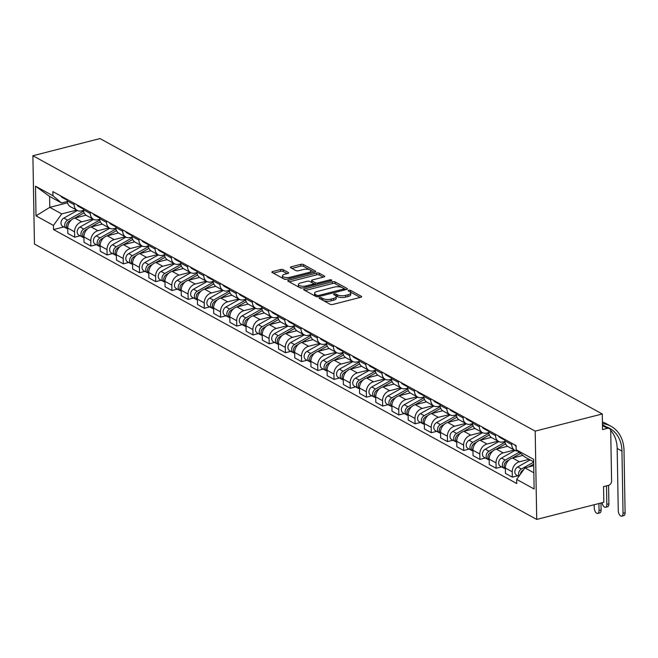 <?xml version="1.0" encoding="UTF-8"?>
<svg xmlns="http://www.w3.org/2000/svg" width="658" height="658" viewBox="0 0 658 658"><rect width="100%" height="100%" fill="white"/><g stroke="black" fill="none" stroke-linecap="round" stroke-linejoin="round"><path stroke-width="0.99" d="M319.698 297.679A1.308 0.477 -1 0 0 319.105 298.099A1.308 0.477 -1 0 0 319.319 298.354L330.16 304.292A1.867 0.683 -1 0 0 332.734 304.457L360.823 297.268A1.867 0.683 -1 0 0 361.67 296.676A1.867 0.683 -1 0 0 361.365 296.314L350.533 290.367A1.308 0.477 -1 0 0 348.724 290.26A1.308 0.477 -1 0 0 348.131 290.671A1.308 0.477 -1 0 0 348.345 290.926L349.743 291.7A5.963 2.196 -1 0 1 350.722 292.868A5.963 2.196 -1 0 1 348.016 294.768L345.672 295.36A5.963 2.196 -1 0 1 337.422 294.85L336.016 294.085A1.308 0.477 -1 0 0 334.206 293.97A1.308 0.477 -1 0 0 333.622 294.381A1.308 0.477 -1 0 0 333.828 294.644L335.235 295.409A5.963 2.196 -1 0 1 336.205 296.585A5.963 2.196 -1 0 1 333.507 298.477L331.163 299.077A5.963 2.196 -1 0 1 322.905 298.559L321.507 297.794A1.308 0.477 -1 0 0 319.698 297.679M283.179 269.69A1.867 0.683 -1 0 0 280.596 269.525L272.716 271.54A1.867 0.683 -1 0 0 271.869 272.132A1.867 0.683 -1 0 0 272.173 272.502L284.207 279.099A1.867 0.683 -1 0 0 286.789 279.263L314.878 272.075A1.867 0.683 -1 0 0 315.725 271.483A1.867 0.683 -1 0 0 315.421 271.121L303.387 264.524A1.867 0.683 -1 0 0 300.805 264.36L291.288 266.794A1.867 0.683 -1 0 0 290.441 267.387A1.867 0.683 -1 0 0 290.746 267.757L295.894 270.578A1.867 0.683 -1 0 0 298.477 270.734L303.198 269.533A4.984 1.834 -1 0 1 308.281 269.369A4.984 1.834 -1 0 1 310.913 270.94A4.984 1.834 -1 0 1 308.651 272.519L290.162 277.248A4.984 1.834 -1 0 1 285.07 277.413A4.984 1.834 -1 0 1 282.446 275.842A4.984 1.834 -1 0 1 284.7 274.263L287.785 273.473A1.867 0.683 -1 0 0 288.632 272.881A1.867 0.683 -1 0 0 288.327 272.511L283.179 269.69L283.203 271.458A1.867 0.683 -1 0 0 280.629 271.293L273.358 273.152M32.9 155.732L99.991 138.575L602.276 413.972L535.184 431.13L32.9 155.732L34.438 244.028L536.722 519.425L603.814 502.268L603.542 486.64L608.469 485.382A3.8 2.969 118.7 0 0 611.586 481.031L610.714 431.064A3.8 2.969 118.7 0 0 609.357 428.539A3.8 2.969 118.7 0 0 607.474 428.342L602.473 425.603M304.432 288.936A1.867 0.683 -1 0 0 303.593 289.528A1.867 0.683 -1 0 0 303.897 289.89L315.93 296.495A1.867 0.683 -1 0 0 318.505 296.651L346.593 289.471A1.867 0.683 -1 0 0 347.44 288.878A1.867 0.683 -1 0 0 347.136 288.508L335.103 281.912A1.867 0.683 -1 0 0 332.52 281.756L304.432 288.936L304.457 290.203M300.073 287.801L288.031 281.196A1.867 0.683 -1 0 1 287.727 280.834A1.867 0.683 -1 0 1 288.574 280.242L316.663 273.054A1.867 0.683 -1 0 1 319.245 273.218L324.394 276.039A1.867 0.683 -1 0 1 324.698 276.409A1.867 0.683 -1 0 1 323.851 277.002L312.46 279.913A1.867 0.683 -1 0 0 311.621 280.505A1.867 0.683 -1 0 0 311.925 280.867L315.338 282.743A1.867 0.683 -1 0 0 317.921 282.907L329.781 279.872A1.308 0.477 -1 0 1 331.106 279.831A1.308 0.477 -1 0 1 331.796 280.242A1.308 0.477 -1 0 1 331.204 280.653L302.647 287.957A1.867 0.683 -1 0 1 300.073 287.801M602.276 413.972L602.547 429.6L607.474 428.342M535.184 431.13L536.722 519.425M517.723 451.043A8.735 6.827 -61.3 0 1 514.869 450.376A8.735 6.827 -61.3 0 1 511.76 444.586L511.735 443.196M522.888 455.377L512.549 458.026A8.735 6.827 118.7 0 0 505.377 468.019L512.237 471.778A8.735 6.827 -61.3 0 1 519.401 461.784L529.073 459.309M512.237 471.778L512.327 477.165L517.764 475.775M504.875 439.437L504.9 440.827A8.735 6.827 118.7 0 0 508.009 446.618L514.869 450.376M505.377 468.019L505.467 473.406L512.327 477.165M504.933 441.452L503 441.946A8.735 6.827 -61.3 0 1 498.665 441.485A8.735 6.827 -61.3 0 1 495.548 435.695L495.523 434.313M501.552 466.884L496.116 468.274L496.025 462.887A8.735 6.827 -61.3 0 1 503.197 452.893L514.293 450.056M488.664 430.554L488.688 431.936A8.735 6.827 118.7 0 0 491.806 437.726L498.665 441.485M507.483 446.288L496.338 449.134A8.735 6.827 118.7 0 0 489.165 459.128L489.256 464.515L496.116 468.274M488.721 432.569L486.797 433.063A8.735 6.827 -61.3 0 1 482.454 432.602A8.735 6.827 -61.3 0 1 479.337 426.812L479.312 425.422M485.349 458.001L479.912 459.391L479.814 454.004A8.735 6.827 -61.3 0 1 486.986 444.01L498.081 441.173M472.46 421.663L472.485 423.045A8.735 6.827 118.7 0 0 475.594 428.843L482.454 432.602M491.279 437.397L480.126 440.251A8.735 6.827 118.7 0 0 472.954 450.245L473.053 455.624L479.912 459.391M472.518 423.678L470.585 424.171A8.735 6.827 -61.3 0 1 466.242 423.711A8.735 6.827 -61.3 0 1 463.133 417.92L463.109 416.539M469.138 449.11L463.701 450.5L463.602 445.112A8.735 6.827 -61.3 0 1 470.774 435.119L481.878 432.281M456.249 412.78L456.274 414.162A8.735 6.827 118.7 0 0 459.383 419.952L466.242 423.711M475.068 428.506L463.915 431.36A8.735 6.827 118.7 0 0 456.751 441.353L456.841 446.741L463.701 450.5M456.307 414.795L454.374 415.288A8.735 6.827 -61.3 0 1 450.031 414.828A8.735 6.827 -61.3 0 1 446.922 409.037L446.897 407.647M452.926 440.218L447.489 441.617L447.399 436.229A8.735 6.827 -61.3 0 1 454.563 426.236L465.667 423.398M440.038 403.889L440.062 405.27A8.735 6.827 118.7 0 0 443.171 411.061L450.031 414.828M458.856 419.623L447.711 422.477A8.735 6.827 118.7 0 0 440.539 432.47L440.63 437.85L447.489 441.617M440.095 405.904L438.162 406.397A8.735 6.827 -61.3 0 1 433.828 405.937A8.735 6.827 -61.3 0 1 430.71 400.146L430.686 398.764M436.715 431.335L431.278 432.725L431.187 427.338A8.735 6.827 -61.3 0 1 438.36 417.345L449.455 414.507M423.826 394.997L423.851 396.387A8.735 6.827 118.7 0 0 426.968 402.178L433.828 405.937M442.653 410.732L431.5 413.586A8.735 6.827 118.7 0 0 424.328 423.579L424.426 428.967L431.278 432.725M423.884 397.021L421.959 397.514A8.735 6.827 -61.3 0 1 417.616 397.054A8.735 6.827 -61.3 0 1 414.499 391.255L414.474 389.873M420.511 422.444L415.075 423.834L414.976 418.455A8.735 6.827 -61.3 0 1 422.148 408.462L433.244 405.624M407.623 386.114L407.647 387.496A8.735 6.827 118.7 0 0 410.756 393.287L417.616 397.054M426.442 401.849L415.288 404.703A8.735 6.827 118.7 0 0 408.116 414.688L408.215 420.075L415.075 423.834M407.68 388.13L405.747 388.623A8.735 6.827 -61.3 0 1 401.405 388.162A8.735 6.827 -61.3 0 1 398.296 382.372L398.271 380.982M404.3 413.561L398.863 414.951L398.764 409.564A8.735 6.827 -61.3 0 1 405.937 399.571L417.04 396.733M391.411 377.223L391.436 378.613A8.735 6.827 118.7 0 0 394.545 384.404L401.405 388.162M410.23 392.958L399.077 395.812A8.735 6.827 118.7 0 0 391.913 405.805L392.004 411.192L398.863 414.951M391.469 379.238L389.536 379.732A8.735 6.827 -61.3 0 1 385.193 379.271A8.735 6.827 -61.3 0 1 382.084 373.481L382.059 372.099M388.088 404.67L382.652 406.06L382.561 400.681A8.735 6.827 -61.3 0 1 389.725 390.688L400.829 387.842M375.2 368.34L375.224 369.722A8.735 6.827 118.7 0 0 378.342 375.512L385.193 379.271M394.019 384.075L382.874 386.92A8.735 6.827 118.7 0 0 375.702 396.914L375.792 402.301L382.652 406.06M375.257 370.355L373.333 370.849A8.735 6.827 -61.3 0 1 368.99 370.388A8.735 6.827 -61.3 0 1 365.873 364.598L365.848 363.208M371.877 395.787L366.44 397.177L366.35 391.79A8.735 6.827 -61.3 0 1 373.522 381.796L384.617 378.959M358.988 359.449L359.013 360.839A8.735 6.827 118.7 0 0 362.13 366.629L368.99 370.388M377.815 375.183L366.662 378.037A8.735 6.827 118.7 0 0 359.49 388.031L359.589 393.418L366.44 397.177M359.046 361.464L357.121 361.958A8.735 6.827 -61.3 0 1 352.778 361.497A8.735 6.827 -61.3 0 1 349.661 355.707L349.637 354.325M355.674 386.896L350.237 388.286L350.138 382.898A8.735 6.827 -61.3 0 1 357.31 372.905L368.406 370.067M342.785 350.566L342.81 351.948A8.735 6.827 118.7 0 0 345.919 357.738L352.778 361.497M361.604 366.3L350.451 369.146A8.735 6.827 118.7 0 0 343.279 379.14L343.377 384.527L350.237 388.286M342.843 352.581L340.91 353.075A8.735 6.827 -61.3 0 1 336.567 352.614A8.735 6.827 -61.3 0 1 333.458 346.824L333.433 345.434M339.462 378.013L334.025 379.403L333.927 374.015A8.735 6.827 -61.3 0 1 341.099 364.022L352.203 361.184M326.574 341.675L326.598 343.065A8.735 6.827 118.7 0 0 329.707 348.855L336.567 352.614M345.392 357.409L334.239 360.263A8.735 6.827 118.7 0 0 327.075 370.257L327.166 375.644L334.025 379.403M326.631 343.69L324.698 344.183A8.735 6.827 -61.3 0 1 320.356 343.723A8.735 6.827 -61.3 0 1 317.246 337.932L317.222 336.551M323.251 369.122L317.814 370.512L317.724 365.124A8.735 6.827 -61.3 0 1 324.896 355.131L335.991 352.293M310.362 332.792L310.387 334.174A8.735 6.827 118.7 0 0 313.504 339.964L320.356 343.723M329.181 348.526L318.036 351.372A8.735 6.827 118.7 0 0 310.864 361.365L310.954 366.753L317.814 370.512M310.42 334.807L308.495 335.3A8.735 6.827 -61.3 0 1 304.152 334.84A8.735 6.827 -61.3 0 1 301.035 329.049L301.01 327.659M307.039 360.23L301.603 361.629L301.512 356.241A8.735 6.827 -61.3 0 1 308.684 346.248L319.78 343.41M294.151 323.901L294.175 325.282A8.735 6.827 118.7 0 0 297.293 331.073L304.152 334.84M312.978 339.635L301.825 342.489A8.735 6.827 118.7 0 0 294.652 352.482L294.751 357.862L301.603 361.629M294.208 325.916L292.284 326.409A8.735 6.827 -61.3 0 1 287.941 325.949A8.735 6.827 -61.3 0 1 284.824 320.158L284.807 318.776M290.836 351.347L285.399 352.737L285.301 347.35A8.735 6.827 -61.3 0 1 292.473 337.357L303.568 334.519M277.947 315.009L277.972 316.399A8.735 6.827 118.7 0 0 281.081 322.19L287.941 325.949M296.766 330.744L285.613 333.598A8.735 6.827 118.7 0 0 278.441 343.591L278.54 348.979L285.399 352.737M278.005 317.033L276.072 317.526A8.735 6.827 -61.3 0 1 271.729 317.066A8.735 6.827 -61.3 0 1 268.62 311.267L268.596 309.885M274.625 342.456L269.188 343.846L269.089 338.467A8.735 6.827 -61.3 0 1 276.261 328.474L287.365 325.636M261.736 306.126L261.761 307.508A8.735 6.827 118.7 0 0 264.87 313.298L271.729 317.066M280.555 321.861L269.41 324.715A8.735 6.827 118.7 0 0 262.238 334.708L262.328 340.087L269.188 343.846M261.794 308.141L259.861 308.635A8.735 6.827 -61.3 0 1 255.518 308.174A8.735 6.827 -61.3 0 1 252.409 302.384L252.384 301.002M258.413 333.573L252.976 334.963L252.886 329.576A8.735 6.827 -61.3 0 1 260.058 319.582L271.154 316.745M245.524 297.235L245.549 298.625A8.735 6.827 118.7 0 0 248.666 304.415L255.518 308.174M264.343 312.969L253.198 315.824A8.735 6.827 118.7 0 0 246.026 325.817L246.117 331.204L252.976 334.963M245.582 299.258L243.657 299.752A8.735 6.827 -61.3 0 1 239.315 299.283A8.735 6.827 -61.3 0 1 236.197 293.493L236.173 292.111M242.21 324.682L236.765 326.072L236.674 320.693A8.735 6.827 -61.3 0 1 243.847 310.699L254.942 307.862M229.313 288.352L229.338 289.734A8.735 6.827 118.7 0 0 232.455 295.524L239.315 299.283M248.14 304.086L236.987 306.932A8.735 6.827 118.7 0 0 229.815 316.926L229.913 322.313L236.765 326.072M229.379 290.367L227.446 290.861A8.735 6.827 -61.3 0 1 223.103 290.4A8.735 6.827 -61.3 0 1 219.986 284.61L219.969 283.22M225.998 315.799L220.562 317.189L220.463 311.802A8.735 6.827 -61.3 0 1 227.635 301.808L238.731 298.971M213.11 279.461L213.134 280.851A8.735 6.827 118.7 0 0 216.243 286.641L223.103 290.4M231.929 295.195L220.775 298.049A8.735 6.827 118.7 0 0 213.603 308.043L213.702 313.43L220.562 317.189M213.167 281.476L211.234 281.969A8.735 6.827 -61.3 0 1 206.892 281.509A8.735 6.827 -61.3 0 1 203.783 275.718L203.758 274.337M209.787 306.908L204.35 308.298L204.251 302.91A8.735 6.827 -61.3 0 1 211.424 292.925L222.527 290.079M196.898 270.578L196.923 271.96A8.735 6.827 118.7 0 0 200.032 277.75L206.892 281.509M215.717 286.312L204.572 289.158A8.735 6.827 118.7 0 0 197.4 299.151L197.49 304.539L204.35 308.298M196.956 272.593L195.023 273.086A8.735 6.827 -61.3 0 1 190.68 272.626A8.735 6.827 -61.3 0 1 187.571 266.835L187.546 265.445M193.575 298.025L188.139 299.415L188.048 294.027A8.735 6.827 -61.3 0 1 195.22 284.034L206.316 281.196M180.687 261.687L180.711 263.077A8.735 6.827 118.7 0 0 183.829 268.867L190.68 272.626M199.506 277.421L188.361 280.275A8.735 6.827 118.7 0 0 181.189 290.268L181.279 295.656L188.139 299.415M180.744 263.702L178.82 264.195A8.735 6.827 -61.3 0 1 174.477 263.735A8.735 6.827 -61.3 0 1 171.36 257.944L171.335 256.562M177.372 289.133L171.927 290.523L171.837 285.136A8.735 6.827 -61.3 0 1 179.009 275.143L190.104 272.305M164.484 252.804L164.5 254.185A8.735 6.827 118.7 0 0 167.617 259.976L174.477 263.735M183.302 268.538L172.149 271.384A8.735 6.827 118.7 0 0 164.977 281.377L165.076 286.765L171.927 290.523M164.541 254.819L162.608 255.312A8.735 6.827 -61.3 0 1 158.265 254.852A8.735 6.827 -61.3 0 1 155.148 249.061L155.132 247.671M161.161 280.25L155.724 281.64L155.625 276.253A8.735 6.827 -61.3 0 1 162.797 266.26L173.893 263.422M148.272 243.912L148.297 245.294A8.735 6.827 118.7 0 0 151.406 251.093L158.265 254.852M167.091 259.647L155.938 262.501A8.735 6.827 118.7 0 0 148.766 272.494L148.864 277.873L155.724 281.64M148.33 245.928L146.397 246.421A8.735 6.827 -61.3 0 1 142.054 245.96A8.735 6.827 -61.3 0 1 138.945 240.17L138.92 238.788M144.949 271.359L139.512 272.749L139.414 267.362A8.735 6.827 -61.3 0 1 146.586 257.368L157.69 254.531M132.061 235.029L132.085 236.411A8.735 6.827 118.7 0 0 135.194 242.202L142.054 245.96M150.879 250.756L139.735 253.61A8.735 6.827 118.7 0 0 132.562 263.603L132.653 268.99L139.512 272.749M132.118 237.044L130.185 237.538A8.735 6.827 -61.3 0 1 125.843 237.077A8.735 6.827 -61.3 0 1 122.733 231.287L122.709 229.897M128.738 262.468L123.301 263.866L123.211 258.479A8.735 6.827 -61.3 0 1 130.383 248.485L141.478 245.648M115.849 226.138L115.874 227.52A8.735 6.827 118.7 0 0 118.991 233.31L125.843 237.077M134.668 241.873L123.523 244.727A8.735 6.827 118.7 0 0 116.351 254.72L116.441 260.099L123.301 263.866M115.907 228.153L113.982 228.647A8.735 6.827 -61.3 0 1 109.639 228.186A8.735 6.827 -61.3 0 1 106.522 222.396L106.497 221.014M112.534 253.585L107.089 254.975L106.999 249.588A8.735 6.827 -61.3 0 1 114.171 239.594L125.267 236.757M99.646 217.247L99.662 218.637A8.735 6.827 118.7 0 0 102.78 224.427L109.639 228.186M118.465 232.981L107.312 235.835A8.735 6.827 118.7 0 0 100.139 245.829L100.238 251.216L107.089 254.975M99.703 219.27L97.771 219.764A8.735 6.827 -61.3 0 1 93.428 219.295A8.735 6.827 -61.3 0 1 90.319 213.505L90.294 212.123M96.323 244.694L90.886 246.084L90.788 240.705A8.735 6.827 -61.3 0 1 97.96 230.711L109.055 227.874M83.434 208.364L83.459 209.746A8.735 6.827 118.7 0 0 86.568 215.536L93.428 219.295M102.253 224.098L91.1 226.944A8.735 6.827 118.7 0 0 83.928 236.938L84.027 242.325L90.886 246.084M83.492 210.379L81.559 210.873A8.735 6.827 -61.3 0 1 77.216 210.412A8.735 6.827 -61.3 0 1 74.107 204.622L74.083 203.232M80.112 235.811L74.675 237.201L74.576 231.813A8.735 6.827 -61.3 0 1 81.748 221.82L92.852 218.982M67.223 199.473L67.248 200.863A8.735 6.827 118.7 0 0 70.357 206.653L77.216 210.412M86.042 215.207L74.897 218.061A8.735 6.827 118.7 0 0 67.725 228.055L67.815 233.442L74.675 237.201M533.663 461.826L524.747 456.94L516.16 449.735L516.086 445.589L52.87 191.61L52.944 195.755L61.531 202.96L49.589 196.413L49.778 207.36L61.729 213.908L76.641 210.091M533.728 465.642L524.944 467.887L533.852 472.773M516.16 449.735L533.613 459.309L534.131 488.976L516.678 479.402L524.944 467.887M61.729 213.908L53.462 225.423L53.537 229.576L516.752 483.548L516.678 479.402M53.462 225.423L36.009 215.849L35.491 186.189L52.944 195.755M67.511 202.82L49.778 207.36L36.009 215.849M67.281 201.488L61.531 202.96M63.9 226.92L53.537 229.576M49.589 196.413L35.491 186.189M321.433 299.513A1.308 0.477 -1 0 1 321.532 299.563L322.938 300.328A5.963 2.196 -1 0 0 331.196 300.838L331.163 299.077M336.205 296.585L336.238 298.345A5.963 2.196 -1 0 1 333.532 300.245L331.196 300.838M350.722 292.868L350.747 294.636A5.963 2.196 -1 0 1 348.049 296.528L345.705 297.128A5.963 2.196 -1 0 1 337.447 296.618L336.049 295.845A1.308 0.477 -1 0 0 335.703 295.722M360.214 297.424L350.558 292.136A1.308 0.477 -1 0 0 350.221 292.012M345.985 289.627L335.136 283.68A1.867 0.683 -1 0 0 332.553 283.516L305.082 290.548M316.991 295.319A1.308 0.477 -1 0 0 318.801 295.434L343.451 289.125A1.308 0.477 -1 0 0 344.044 288.714A1.308 0.477 -1 0 0 343.83 288.451L342.349 287.645A5.963 2.196 -1 0 0 334.091 287.135L317.238 291.445A5.963 2.196 -1 0 0 314.54 293.336A5.963 2.196 -1 0 0 315.511 294.504L316.991 295.319L317.016 296.766M314.54 293.336L314.573 295.105A5.963 2.196 -1 0 0 315.544 296.273L315.511 294.504M316.054 296.552L315.544 296.273M289.216 281.846L316.695 274.822L316.663 273.054M323.243 277.158L319.278 274.978A1.867 0.683 -1 0 0 316.695 274.822M311.621 280.505L311.645 282.266A1.867 0.683 -1 0 0 311.95 282.636L315.371 284.511A1.867 0.683 -1 0 0 315.659 284.634M300.64 282.932A4.984 1.834 -1 0 0 298.387 284.519A4.984 1.834 -1 0 0 301.01 286.082A4.984 1.834 -1 0 0 306.102 285.926L312.616 284.264A1.867 0.683 -1 0 0 313.455 283.672A1.867 0.683 -1 0 0 313.15 283.302L309.737 281.427A1.867 0.683 -1 0 0 307.154 281.27L300.64 282.932M298.387 284.519L298.411 286.288A4.984 1.834 -1 0 0 302.4 288.015M287.168 273.629L283.203 271.458M282.446 275.842L282.479 277.61A4.984 1.834 -1 0 0 286.436 279.337M310.823 273.111A4.984 1.834 -1 0 0 310.938 272.708L310.913 270.94M314.261 272.231L303.412 266.284A1.867 0.683 -1 0 0 300.838 266.128L291.93 268.406M600.976 502.992L601.099 509.983A4.367 2.204 75.7 0 1 599.792 512.903L597.727 513.429A4.367 2.204 -104.3 0 0 599.035 510.509L598.912 503.518M594.199 504.727L594.256 507.886A4.367 2.204 -104.3 0 0 597.727 513.429M521.588 471.383A2.278 1.785 118.7 0 0 520.684 473.028M533.663 462.122L521.44 468.99A4.746 3.709 118.7 0 0 519.113 476.005M530.192 459.926L517.698 466.941A4.746 3.709 118.7 0 0 514.893 471.128A4.746 3.709 118.7 0 0 516.53 475.101L518.858 476.367M533.696 464.063L528.53 466.966M523.62 469.73L523.2 469.96A4.746 3.709 118.7 0 0 520.388 474.229M602.44 423.587A36.659 28.648 -61.3 0 1 610.961 426.261A36.659 28.648 -61.3 0 1 624.014 450.557L625.1 512.714A4.367 2.204 75.7 0 1 623.792 515.633L621.728 516.16A4.367 2.204 -104.3 0 0 623.036 513.24L621.95 451.084A34.191 26.723 118.7 0 0 609.769 428.424A34.191 26.723 118.7 0 0 606.511 426.984M610.616 430.283A34.191 26.723 118.7 0 1 617.171 448.46L618.257 510.616A4.367 2.204 -104.3 0 0 621.728 516.16M516.102 446.354L516.028 446.313A4.746 3.709 -61.3 0 1 514.688 444.816M602.415 422A36.659 28.648 -61.3 0 1 606.174 423.637L610.961 426.261M607.959 427.774A34.191 26.723 118.7 0 0 607.293 427.264M505.377 462.492A2.278 1.785 118.7 0 0 504.472 464.137M519.178 452.268L505.229 460.106A4.746 3.709 118.7 0 0 502.424 464.293A4.746 3.709 118.7 0 0 504.069 468.257A4.746 3.709 118.7 0 0 505.031 468.586M515.017 450.45L501.486 458.05A4.746 3.709 118.7 0 0 498.682 462.245A4.746 3.709 118.7 0 0 500.327 466.209L504.069 468.257M520.577 453.444L512.311 458.091M509.062 459.917L506.997 461.077A4.746 3.709 118.7 0 0 504.25 464.943A4.746 3.709 118.7 0 0 505.393 468.932M489.165 453.609A2.278 1.785 118.7 0 0 488.261 455.254M505.04 442.217L489.017 451.215A4.746 3.709 118.7 0 0 486.213 455.41A4.746 3.709 118.7 0 0 487.858 459.374A4.746 3.709 118.7 0 0 488.828 459.703M498.813 441.567L485.275 449.167A4.746 3.709 118.7 0 0 482.478 453.354A4.746 3.709 118.7 0 0 484.115 457.318L487.858 459.374M505.558 443.887L496.099 449.2M492.85 451.026L490.786 452.186A4.746 3.709 118.7 0 0 488.039 456.052A4.746 3.709 118.7 0 0 489.182 460.041M608.568 485.349L608.889 503.822A4.367 2.204 75.7 0 1 607.581 506.742L605.516 507.277A4.367 2.204 -104.3 0 0 606.824 504.349L606.503 485.884M602.128 502.696A4.367 2.204 -104.3 0 0 605.516 507.277M504.892 440.153A4.746 3.709 -61.3 0 1 503.987 438.952M504.53 439.807A4.746 3.709 -61.3 0 1 503.559 439.478A4.746 3.709 -61.3 0 1 502.219 437.981M503.559 439.478L499.825 437.43A4.746 3.709 -61.3 0 1 498.484 435.933M488.68 431.261A4.746 3.709 -61.3 0 1 487.775 430.061M488.318 430.916A4.746 3.709 -61.3 0 1 487.356 430.587A4.746 3.709 -61.3 0 1 486.015 429.098M487.356 430.587L483.614 428.539A4.746 3.709 -61.3 0 1 482.273 427.042M472.954 444.718A2.278 1.785 118.7 0 0 472.057 446.363M488.828 433.334L472.806 442.332A4.746 3.709 118.7 0 0 470.009 446.519A4.746 3.709 118.7 0 0 471.646 450.483A4.746 3.709 118.7 0 0 472.617 450.812M482.602 432.676L469.072 440.276A4.746 3.709 118.7 0 0 466.267 444.471A4.746 3.709 118.7 0 0 467.904 448.435L471.646 450.483M489.346 435.004L479.888 440.317M476.639 442.143L474.574 443.295A4.746 3.709 118.7 0 0 471.827 447.169A4.746 3.709 118.7 0 0 472.97 451.158M456.751 435.835A2.278 1.785 118.7 0 0 455.846 437.48M472.617 424.443L456.603 433.441A4.746 3.709 118.7 0 0 453.798 437.636A4.746 3.709 118.7 0 0 455.435 441.6A4.746 3.709 118.7 0 0 456.405 441.929M466.39 423.793L452.86 431.393A4.746 3.709 118.7 0 0 450.056 435.58A4.746 3.709 118.7 0 0 451.701 439.544L455.435 441.6M473.135 426.113L463.676 431.426M460.427 433.252L458.363 434.412A4.746 3.709 118.7 0 0 455.624 438.277A4.746 3.709 118.7 0 0 456.767 442.266M440.539 426.943A2.278 1.785 118.7 0 0 439.634 428.588M456.413 415.56L440.391 424.558A4.746 3.709 118.7 0 0 437.586 428.745A4.746 3.709 118.7 0 0 439.231 432.709A4.746 3.709 118.7 0 0 440.194 433.038M450.179 414.902L436.649 422.502A4.746 3.709 118.7 0 0 433.844 426.697A4.746 3.709 118.7 0 0 435.489 430.661L439.231 432.709M456.923 417.23L447.473 422.543M444.224 424.361L442.16 425.52A4.746 3.709 118.7 0 0 439.412 429.386A4.746 3.709 118.7 0 0 440.556 433.383M472.469 422.378A4.746 3.709 -61.3 0 1 471.572 421.178M472.115 422.033A4.746 3.709 -61.3 0 1 471.144 421.704A4.746 3.709 -61.3 0 1 469.804 420.207M471.144 421.704L467.402 419.648A4.746 3.709 -61.3 0 1 466.061 418.159M456.257 413.487A4.746 3.709 -61.3 0 1 455.361 412.286M455.904 413.142A4.746 3.709 -61.3 0 1 454.933 412.813A4.746 3.709 -61.3 0 1 453.592 411.324M454.933 412.813L451.191 410.765A4.746 3.709 -61.3 0 1 449.85 409.268M440.054 404.596A4.746 3.709 -61.3 0 1 439.149 403.403M439.692 404.259A4.746 3.709 -61.3 0 1 438.721 403.93A4.746 3.709 -61.3 0 1 437.381 402.433M438.721 403.93L434.987 401.874A4.746 3.709 -61.3 0 1 433.647 400.385M424.328 418.06A2.278 1.785 118.7 0 0 423.423 419.697M440.202 406.669L424.18 415.667A4.746 3.709 118.7 0 0 421.375 419.862A4.746 3.709 118.7 0 0 423.02 423.826A4.746 3.709 118.7 0 0 423.991 424.147M433.976 406.019L420.437 413.619A4.746 3.709 118.7 0 0 417.641 417.805A4.746 3.709 118.7 0 0 419.278 421.77L423.02 423.826M440.72 408.338L431.261 413.652M428.013 415.478L425.948 416.637A4.746 3.709 118.7 0 0 423.201 420.503A4.746 3.709 118.7 0 0 424.344 424.492M423.842 395.713A4.746 3.709 -61.3 0 1 422.938 394.512M423.489 395.368A4.746 3.709 -61.3 0 1 422.518 395.039A4.746 3.709 -61.3 0 1 421.178 393.542M422.518 395.039L418.776 392.99A4.746 3.709 -61.3 0 1 417.435 391.494M408.116 409.169A2.278 1.785 118.7 0 0 407.22 410.814M423.991 397.777L407.968 406.784A4.746 3.709 118.7 0 0 405.172 410.97A4.746 3.709 118.7 0 0 406.809 414.935A4.746 3.709 118.7 0 0 407.779 415.264M417.764 397.128L404.234 404.728A4.746 3.709 118.7 0 0 401.429 408.922A4.746 3.709 118.7 0 0 403.066 412.887L406.809 414.935M424.509 399.455L415.05 404.76M411.801 406.586L409.737 407.746A4.746 3.709 118.7 0 0 406.989 411.612A4.746 3.709 118.7 0 0 408.133 415.609M407.631 386.822A4.746 3.709 -61.3 0 1 406.734 385.629M407.277 386.485A4.746 3.709 -61.3 0 1 406.307 386.156A4.746 3.709 -61.3 0 1 404.966 384.659M406.307 386.156L402.564 384.099A4.746 3.709 -61.3 0 1 401.224 382.611M391.913 400.278A2.278 1.785 118.7 0 0 391.008 401.923M407.779 388.894L391.765 397.893A4.746 3.709 118.7 0 0 388.96 402.079A4.746 3.709 118.7 0 0 390.597 406.052A4.746 3.709 118.7 0 0 391.568 406.373M401.553 388.245L388.023 395.845A4.746 3.709 118.7 0 0 385.218 400.031A4.746 3.709 118.7 0 0 386.863 403.996L390.597 406.052M408.297 390.564L398.838 395.877M395.59 397.703L393.525 398.863A4.746 3.709 118.7 0 0 390.786 402.729A4.746 3.709 118.7 0 0 391.929 406.718M391.42 377.939A4.746 3.709 -61.3 0 1 390.523 376.738M391.066 377.593A4.746 3.709 -61.3 0 1 390.095 377.264A4.746 3.709 -61.3 0 1 388.755 375.767M390.095 377.264L386.353 375.216A4.746 3.709 -61.3 0 1 385.012 373.719M375.702 391.395A2.278 1.785 118.7 0 0 374.797 393.04M391.576 380.003L375.554 389.001A4.746 3.709 118.7 0 0 372.749 393.196A4.746 3.709 118.7 0 0 374.394 397.161A4.746 3.709 118.7 0 0 375.356 397.49M385.341 379.353L371.811 386.953A4.746 3.709 118.7 0 0 369.006 391.148A4.746 3.709 118.7 0 0 370.651 395.113L374.394 397.161M392.094 381.673L382.635 386.986M379.386 388.812L377.322 389.972A4.746 3.709 118.7 0 0 374.575 393.838A4.746 3.709 118.7 0 0 375.718 397.835M375.216 369.048A4.746 3.709 -61.3 0 1 374.312 367.855M374.854 368.702A4.746 3.709 -61.3 0 1 373.884 368.381A4.746 3.709 -61.3 0 1 372.543 366.884M373.884 368.381L370.15 366.325A4.746 3.709 -61.3 0 1 368.809 364.828M359.49 382.504A2.278 1.785 118.7 0 0 358.585 384.149M375.364 371.12L359.342 380.118A4.746 3.709 118.7 0 0 356.537 384.305A4.746 3.709 118.7 0 0 358.182 388.269A4.746 3.709 118.7 0 0 359.153 388.598M369.138 370.462L355.6 378.07A4.746 3.709 118.7 0 0 352.803 382.257A4.746 3.709 118.7 0 0 354.44 386.221L358.182 388.269M375.882 372.79L366.424 378.103M363.175 379.929L361.11 381.089A4.746 3.709 118.7 0 0 358.363 384.955A4.746 3.709 118.7 0 0 359.507 388.944M359.005 360.165A4.746 3.709 -61.3 0 1 358.1 358.964M358.651 359.819A4.746 3.709 -61.3 0 1 357.681 359.49A4.746 3.709 -61.3 0 1 356.34 357.993M357.681 359.49L353.938 357.442A4.746 3.709 -61.3 0 1 352.598 355.945M343.279 373.621A2.278 1.785 118.7 0 0 342.382 375.266M359.153 362.229L343.131 371.227A4.746 3.709 118.7 0 0 340.334 375.422A4.746 3.709 118.7 0 0 341.971 379.386A4.746 3.709 118.7 0 0 342.941 379.715M352.927 361.579L339.396 369.179A4.746 3.709 118.7 0 0 336.592 373.366A4.746 3.709 118.7 0 0 338.228 377.338L341.971 379.386M359.671 363.899L350.212 369.212M346.963 371.038L344.899 372.198A4.746 3.709 118.7 0 0 342.152 376.063A4.746 3.709 118.7 0 0 343.295 380.061M342.793 351.273A4.746 3.709 -61.3 0 1 341.897 350.072M342.44 350.928A4.746 3.709 -61.3 0 1 341.469 350.599A4.746 3.709 -61.3 0 1 340.128 349.11M341.469 350.599L337.727 348.551A4.746 3.709 -61.3 0 1 336.386 347.054M327.075 364.729A2.278 1.785 118.7 0 0 326.171 366.374M342.941 353.346L326.927 362.344A4.746 3.709 118.7 0 0 324.123 366.531A4.746 3.709 118.7 0 0 325.759 370.495A4.746 3.709 118.7 0 0 326.73 370.824M336.715 352.688L323.185 360.288A4.746 3.709 118.7 0 0 320.38 364.483A4.746 3.709 118.7 0 0 322.025 368.447L325.759 370.495M343.46 355.016L334.001 360.329M330.752 362.155L328.687 363.315A4.746 3.709 118.7 0 0 325.949 367.18A4.746 3.709 118.7 0 0 327.092 371.17M326.582 342.39A4.746 3.709 -61.3 0 1 325.685 341.189M326.228 342.045A4.746 3.709 -61.3 0 1 325.258 341.716A4.746 3.709 -61.3 0 1 323.917 340.219M325.258 341.716L321.515 339.668A4.746 3.709 -61.3 0 1 320.175 338.171M310.864 355.846A2.278 1.785 118.7 0 0 309.959 357.491M326.738 344.455L310.716 353.453A4.746 3.709 118.7 0 0 307.911 357.648A4.746 3.709 118.7 0 0 309.556 361.612A4.746 3.709 118.7 0 0 310.518 361.941M320.504 343.805L306.973 351.405A4.746 3.709 118.7 0 0 304.169 355.591A4.746 3.709 118.7 0 0 305.814 359.556L309.556 361.612M327.256 346.124L317.798 351.438M314.549 353.264L312.484 354.423A4.746 3.709 118.7 0 0 309.737 358.289A4.746 3.709 118.7 0 0 310.88 362.278M310.379 333.499A4.746 3.709 -61.3 0 1 309.474 332.298M310.017 333.154A4.746 3.709 -61.3 0 1 309.054 332.825A4.746 3.709 -61.3 0 1 307.705 331.336M309.054 332.825L305.312 330.777A4.746 3.709 -61.3 0 1 303.971 329.28M294.652 346.955A2.278 1.785 118.7 0 0 293.756 348.6M310.527 335.572L294.504 344.57A4.746 3.709 118.7 0 0 291.708 348.756A4.746 3.709 118.7 0 0 293.345 352.721A4.746 3.709 118.7 0 0 294.315 353.05M304.3 334.914L290.762 342.514A4.746 3.709 118.7 0 0 287.965 346.708A4.746 3.709 118.7 0 0 289.602 350.673L293.345 352.721M311.045 337.241L301.586 342.555M298.337 344.373L296.273 345.532A4.746 3.709 118.7 0 0 293.526 349.406A4.746 3.709 118.7 0 0 294.669 353.395M294.167 324.608A4.746 3.709 -61.3 0 1 293.262 323.415M293.813 324.271A4.746 3.709 -61.3 0 1 292.843 323.942A4.746 3.709 -61.3 0 1 291.502 322.445M292.843 323.942L289.101 321.885A4.746 3.709 -61.3 0 1 287.76 320.397M278.441 338.072A2.278 1.785 118.7 0 0 277.544 339.709M294.315 326.681L278.293 335.679A4.746 3.709 118.7 0 0 275.496 339.873A4.746 3.709 118.7 0 0 277.133 343.838A4.746 3.709 118.7 0 0 278.104 344.167M288.089 326.031L274.559 333.631A4.746 3.709 118.7 0 0 271.754 337.817A4.746 3.709 118.7 0 0 273.391 341.782L277.133 343.838M294.833 328.35L285.375 333.664M282.126 335.49L280.061 336.649A4.746 3.709 118.7 0 0 277.314 340.515A4.746 3.709 118.7 0 0 278.457 344.504M277.956 315.725A4.746 3.709 -61.3 0 1 277.059 314.524M277.602 315.379A4.746 3.709 -61.3 0 1 276.631 315.05A4.746 3.709 -61.3 0 1 275.291 313.553M276.631 315.05L272.889 313.002A4.746 3.709 -61.3 0 1 271.548 311.505M262.238 329.181A2.278 1.785 118.7 0 0 261.333 330.826M278.104 317.798L262.09 326.796A4.746 3.709 118.7 0 0 259.285 330.982A4.746 3.709 118.7 0 0 260.922 334.947A4.746 3.709 118.7 0 0 261.892 335.276M271.877 317.14L258.347 324.739A4.746 3.709 118.7 0 0 255.543 328.934A4.746 3.709 118.7 0 0 257.188 332.899L260.922 334.947M278.622 319.467L269.163 324.781M265.914 326.598L263.85 327.758A4.746 3.709 118.7 0 0 261.111 331.624A4.746 3.709 118.7 0 0 262.254 335.621M261.744 306.834A4.746 3.709 -61.3 0 1 260.848 305.641M261.391 306.496A4.746 3.709 -61.3 0 1 260.42 306.167A4.746 3.709 -61.3 0 1 259.079 304.67M260.42 306.167L256.678 304.111A4.746 3.709 -61.3 0 1 255.337 302.622M246.026 320.29A2.278 1.785 118.7 0 0 245.121 321.935M261.9 308.906L245.878 317.904A4.746 3.709 118.7 0 0 243.073 322.091A4.746 3.709 118.7 0 0 244.718 326.064A4.746 3.709 118.7 0 0 245.681 326.384M255.666 308.257L242.136 315.856A4.746 3.709 118.7 0 0 239.331 320.043A4.746 3.709 118.7 0 0 240.976 324.007L244.718 326.064M262.419 310.576L252.96 315.889M249.711 317.715L247.647 318.875A4.746 3.709 118.7 0 0 244.899 322.741A4.746 3.709 118.7 0 0 246.043 326.73M245.541 297.951A4.746 3.709 -61.3 0 1 244.636 296.75M245.179 297.605A4.746 3.709 -61.3 0 1 244.217 297.276A4.746 3.709 -61.3 0 1 242.868 295.779M244.217 297.276L240.474 295.228A4.746 3.709 -61.3 0 1 239.134 293.731M229.815 311.407A2.278 1.785 118.7 0 0 228.918 313.052M245.689 300.015L229.667 309.013A4.746 3.709 118.7 0 0 226.87 313.208A4.746 3.709 118.7 0 0 228.507 317.172A4.746 3.709 118.7 0 0 229.477 317.501M239.463 299.365L225.924 306.965A4.746 3.709 118.7 0 0 223.128 311.16A4.746 3.709 118.7 0 0 224.765 315.124L228.507 317.172M246.207 301.693L236.748 306.998M233.5 308.824L231.435 309.984A4.746 3.709 118.7 0 0 228.688 313.85A4.746 3.709 118.7 0 0 229.831 317.847M229.329 289.059A4.746 3.709 -61.3 0 1 228.425 287.867M228.976 288.714A4.746 3.709 -61.3 0 1 228.005 288.393A4.746 3.709 -61.3 0 1 226.665 286.896M228.005 288.393L224.263 286.337A4.746 3.709 -61.3 0 1 222.922 284.84M213.603 302.516A2.278 1.785 118.7 0 0 212.707 304.161M229.477 291.132L213.455 300.13A4.746 3.709 118.7 0 0 210.659 304.317A4.746 3.709 118.7 0 0 212.295 308.281A4.746 3.709 118.7 0 0 213.266 308.61M223.251 290.474L209.721 298.082A4.746 3.709 118.7 0 0 206.916 302.269A4.746 3.709 118.7 0 0 208.553 306.233L212.295 308.281M229.996 292.802L220.537 298.115M217.288 299.941L215.224 301.101A4.746 3.709 118.7 0 0 212.476 304.967A4.746 3.709 118.7 0 0 213.62 308.956M213.118 280.176A4.746 3.709 -61.3 0 1 212.221 278.976M212.764 279.831A4.746 3.709 -61.3 0 1 211.794 279.502A4.746 3.709 -61.3 0 1 210.453 278.005M211.794 279.502L208.051 277.454A4.746 3.709 -61.3 0 1 206.711 275.957M197.4 293.632A2.278 1.785 118.7 0 0 196.495 295.277M213.266 282.241L197.252 291.239A4.746 3.709 118.7 0 0 194.447 295.434A4.746 3.709 118.7 0 0 196.084 299.398A4.746 3.709 118.7 0 0 197.055 299.727M207.04 281.591L193.51 289.191A4.746 3.709 118.7 0 0 190.705 293.378A4.746 3.709 118.7 0 0 192.35 297.35L196.084 299.398M213.784 283.911L204.325 289.224M201.077 291.05L199.02 292.21A4.746 3.709 118.7 0 0 196.273 296.075A4.746 3.709 118.7 0 0 197.416 300.073M196.915 271.285A4.746 3.709 -61.3 0 1 196.01 270.084M196.553 270.94A4.746 3.709 -61.3 0 1 195.582 270.611A4.746 3.709 -61.3 0 1 194.242 269.122M195.582 270.611L191.848 268.563A4.746 3.709 -61.3 0 1 190.499 267.066M181.189 284.741A2.278 1.785 118.7 0 0 180.284 286.386M197.063 273.358L181.04 282.356A4.746 3.709 118.7 0 0 178.236 286.543A4.746 3.709 118.7 0 0 179.881 290.507A4.746 3.709 118.7 0 0 180.843 290.836M190.828 272.7L177.298 280.3A4.746 3.709 118.7 0 0 174.502 284.495A4.746 3.709 118.7 0 0 176.138 288.459L179.881 290.507M197.581 275.028L188.122 280.341M184.873 282.167L182.809 283.327A4.746 3.709 118.7 0 0 180.062 287.192A4.746 3.709 118.7 0 0 181.205 291.181M180.703 262.402A4.746 3.709 -61.3 0 1 179.798 261.201M180.341 262.057A4.746 3.709 -61.3 0 1 179.379 261.728A4.746 3.709 -61.3 0 1 178.03 260.231M179.379 261.728L175.637 259.68A4.746 3.709 -61.3 0 1 174.296 258.183M164.977 275.858A2.278 1.785 118.7 0 0 164.081 277.503M180.851 264.467L164.829 273.465A4.746 3.709 118.7 0 0 162.032 277.66A4.746 3.709 118.7 0 0 163.669 281.624A4.746 3.709 118.7 0 0 164.64 281.953M174.625 263.817L161.087 271.417A4.746 3.709 118.7 0 0 158.29 275.603A4.746 3.709 118.7 0 0 159.927 279.568L163.669 281.624M181.369 266.136L171.911 271.45M168.662 273.276L166.597 274.435A4.746 3.709 118.7 0 0 163.85 278.301A4.746 3.709 118.7 0 0 164.993 282.29M164.492 253.511A4.746 3.709 -61.3 0 1 163.587 252.31M164.138 253.166A4.746 3.709 -61.3 0 1 163.168 252.836A4.746 3.709 -61.3 0 1 161.827 251.348M163.168 252.836L159.425 250.788A4.746 3.709 -61.3 0 1 158.084 249.292M148.766 266.967A2.278 1.785 118.7 0 0 147.869 268.612M164.64 255.584L148.626 264.582A4.746 3.709 118.7 0 0 145.821 268.768A4.746 3.709 118.7 0 0 147.458 272.733A4.746 3.709 118.7 0 0 148.428 273.062M158.413 254.926L144.883 262.526A4.746 3.709 118.7 0 0 142.079 266.72A4.746 3.709 118.7 0 0 143.715 270.685L147.458 272.733M165.158 257.253L155.699 262.567M152.45 264.393L150.386 265.544A4.746 3.709 118.7 0 0 147.639 269.418A4.746 3.709 118.7 0 0 148.782 273.407M148.28 244.628A4.746 3.709 -61.3 0 1 147.384 243.427M147.927 244.282A4.746 3.709 -61.3 0 1 146.956 243.954A4.746 3.709 -61.3 0 1 145.615 242.457M146.956 243.954L143.214 241.897A4.746 3.709 -61.3 0 1 141.873 240.409M132.562 258.084A2.278 1.785 118.7 0 0 131.658 259.729M148.437 246.692L132.414 255.691A4.746 3.709 118.7 0 0 129.61 259.885A4.746 3.709 118.7 0 0 131.246 263.85A4.746 3.709 118.7 0 0 132.217 264.179M142.202 246.043L128.672 253.643A4.746 3.709 118.7 0 0 125.867 257.829A4.746 3.709 118.7 0 0 127.512 261.794L131.246 263.85M148.947 248.362L139.488 253.675M136.247 255.501L134.183 256.661A4.746 3.709 118.7 0 0 131.436 260.527A4.746 3.709 118.7 0 0 132.579 264.516M132.077 235.737A4.746 3.709 -61.3 0 1 131.172 234.536M131.715 235.391A4.746 3.709 -61.3 0 1 130.745 235.062A4.746 3.709 -61.3 0 1 129.404 233.574M130.745 235.062L127.01 233.014A4.746 3.709 -61.3 0 1 125.662 231.517M116.351 249.193A2.278 1.785 118.7 0 0 115.446 250.838M132.225 237.809L116.203 246.808A4.746 3.709 118.7 0 0 113.398 250.994A4.746 3.709 118.7 0 0 115.043 254.959A4.746 3.709 118.7 0 0 116.005 255.288M125.991 237.151L112.46 244.751A4.746 3.709 118.7 0 0 109.664 248.946A4.746 3.709 118.7 0 0 111.301 252.911L115.043 254.959M132.743 239.479L123.285 244.792M120.036 246.61L117.971 247.77A4.746 3.709 118.7 0 0 115.224 251.636A4.746 3.709 118.7 0 0 116.367 255.633M115.866 226.846A4.746 3.709 -61.3 0 1 114.961 225.653M115.504 226.508A4.746 3.709 -61.3 0 1 114.541 226.179A4.746 3.709 -61.3 0 1 113.192 224.682M114.541 226.179L110.799 224.123A4.746 3.709 -61.3 0 1 109.458 222.634M100.139 240.302A2.278 1.785 118.7 0 0 99.243 241.947M116.014 228.918L99.991 237.916A4.746 3.709 118.7 0 0 97.195 242.111A4.746 3.709 118.7 0 0 98.832 246.076A4.746 3.709 118.7 0 0 99.802 246.396M109.787 228.268L96.249 235.868A4.746 3.709 118.7 0 0 93.452 240.055A4.746 3.709 118.7 0 0 95.089 244.019L98.832 246.076M116.532 230.588L107.073 235.901M103.824 237.727L101.76 238.887A4.746 3.709 118.7 0 0 99.013 242.753A4.746 3.709 118.7 0 0 100.156 246.742M99.654 217.963A4.746 3.709 -61.3 0 1 98.749 216.762M99.3 217.617A4.746 3.709 -61.3 0 1 98.33 217.288A4.746 3.709 -61.3 0 1 96.989 215.791M98.33 217.288L94.588 215.24A4.746 3.709 -61.3 0 1 93.247 213.743M83.928 231.419A2.278 1.785 118.7 0 0 83.031 233.064M99.802 220.027L83.788 229.033A4.746 3.709 118.7 0 0 80.983 233.22A4.746 3.709 118.7 0 0 82.62 237.184A4.746 3.709 118.7 0 0 83.591 237.513M93.576 219.377L80.046 226.977A4.746 3.709 118.7 0 0 77.241 231.172A4.746 3.709 118.7 0 0 78.878 235.136L82.62 237.184M100.32 221.705L90.862 227.01M87.613 228.836L85.548 229.996A4.746 3.709 118.7 0 0 82.801 233.861A4.746 3.709 118.7 0 0 83.944 237.859M83.443 209.071A4.746 3.709 -61.3 0 1 82.546 207.879M83.089 208.734A4.746 3.709 -61.3 0 1 82.118 208.405A4.746 3.709 -61.3 0 1 80.778 206.908M82.118 208.405L78.376 206.349A4.746 3.709 -61.3 0 1 77.035 204.86M67.725 222.527A2.278 1.785 118.7 0 0 66.82 224.172M83.599 211.144L67.577 220.142A4.746 3.709 118.7 0 0 64.772 224.329A4.746 3.709 118.7 0 0 66.409 228.301A4.746 3.709 118.7 0 0 67.379 228.622M77.364 210.486L63.834 218.094A4.746 3.709 118.7 0 0 61.03 222.281A4.746 3.709 118.7 0 0 62.675 226.245L66.409 228.301M84.109 212.814L74.65 218.127M71.409 219.953L69.345 221.113A4.746 3.709 118.7 0 0 66.598 224.978A4.746 3.709 118.7 0 0 67.741 228.968M67.239 200.188A4.746 3.709 -61.3 0 1 66.335 198.987M66.877 199.843A4.746 3.709 -61.3 0 1 65.907 199.514A4.746 3.709 -61.3 0 1 64.566 198.017M65.907 199.514L62.173 197.466A4.746 3.709 -61.3 0 1 60.824 195.969M83.928 236.938L90.788 240.705M100.139 245.829L106.999 249.588M116.351 254.72L123.211 258.479M132.562 263.603L139.414 267.362M148.766 272.494L155.625 276.253M164.977 281.377L171.837 285.136M181.189 290.268L188.048 294.027M197.4 299.151L204.251 302.91M213.603 308.043L220.463 311.802M229.815 316.926L236.674 320.693M246.026 325.817L252.886 329.576M262.238 334.708L269.089 338.467M278.441 343.591L285.301 347.35M294.652 352.482L301.512 356.241M310.864 361.365L317.724 365.124M327.075 370.257L333.927 374.015M343.279 379.14L350.138 382.898M359.49 388.031L366.35 391.79M375.702 396.914L382.561 400.681M391.913 405.805L398.764 409.564M408.116 414.688L414.976 418.455M424.328 423.579L431.187 427.338M440.539 432.47L447.399 436.229M456.751 441.353L463.602 445.112M472.954 450.245L479.814 454.004M489.165 459.128L496.025 462.887M67.725 228.055L74.576 231.813M74.897 218.061L81.748 221.82M91.1 226.944L97.96 230.711M83.459 209.746L90.319 213.505M107.312 235.835L114.171 239.594M99.662 218.637L106.522 222.396M123.523 244.727L130.383 248.485M115.874 227.52L122.733 231.287M139.735 253.61L146.586 257.368M132.085 236.411L138.945 240.17M155.938 262.501L162.797 266.26M148.297 245.294L155.148 249.061M172.149 271.384L179.009 275.143M164.5 254.185L171.36 257.944M188.361 280.275L195.22 284.034M180.711 263.077L187.571 266.835M204.572 289.158L211.424 292.925M196.923 271.96L203.783 275.718M220.775 298.049L227.635 301.808M213.134 280.851L219.986 284.61M236.987 306.932L243.847 310.699M229.338 289.734L236.197 293.493M253.198 315.824L260.058 319.582M245.549 298.625L252.409 302.384M269.41 324.715L276.261 328.474M261.761 307.508L268.62 311.267M285.613 333.598L292.473 337.357M277.972 316.399L284.824 320.158M301.825 342.489L308.684 346.248M294.175 325.282L301.035 329.049M318.036 351.372L324.896 355.131M310.387 334.174L317.246 337.932M334.239 360.263L341.099 364.022M326.598 343.065L333.458 346.824M350.451 369.146L357.31 372.905M342.81 351.948L349.661 355.707M366.662 378.037L373.522 381.796M359.013 360.839L365.873 364.598M382.874 386.92L389.725 390.688M375.224 369.722L382.084 373.481M399.077 395.812L405.937 399.571M391.436 378.613L398.296 382.372M415.288 404.703L422.148 408.462M407.647 387.496L414.499 391.255M431.5 413.586L438.36 417.345M423.851 396.387L430.71 400.146M447.711 422.477L454.563 426.236M440.062 405.27L446.922 409.037M463.915 431.36L470.774 435.119M456.274 414.162L463.133 417.92M480.126 440.251L486.986 444.01M472.485 423.045L479.337 426.812M496.338 449.134L503.197 452.893M488.688 431.936L495.548 435.695M512.549 458.026L519.401 461.784M504.9 440.827L511.76 444.586M67.248 200.863L74.107 204.622M322.938 300.328L322.905 298.559M333.532 300.245L333.507 298.477M336.049 295.845L336.016 294.085M337.447 296.618L337.422 294.85M345.705 297.128L345.672 295.36M348.049 296.528L348.016 294.768M350.558 292.136L350.533 290.367M361.382 297.054L361.365 296.314M321.532 299.563L321.507 297.794M332.553 283.516L332.52 281.756M335.136 283.68L335.103 281.912M347.153 289.257L347.136 288.508M318.817 296.577L318.801 295.434M343.476 290.268L343.451 289.125M288.599 281.509L288.574 280.242M319.278 274.978L319.245 273.218M324.41 276.788L324.394 276.039M311.95 282.636L311.925 280.867M315.371 284.511L315.338 282.743M317.937 284.05L317.921 282.907M329.798 281.015L329.781 279.872M306.118 287.069L306.102 285.926M312.632 285.408L312.616 284.264M288.336 273.259L288.327 272.511M290.178 278.392L290.162 277.248M308.668 273.662L308.651 272.519M291.305 268.061L291.288 266.794M300.838 266.128L300.805 264.36M303.412 266.284L303.387 264.524M315.429 271.861L315.421 271.121M272.733 272.815L272.716 271.54M280.629 271.293L280.596 269.525M599.035 510.509L601.099 509.983M521.44 468.99L517.698 466.941M623.036 513.24L625.1 512.714M617.171 448.46L621.95 451.084M505.229 460.106L501.486 458.05M507.639 461.431L506.997 461.077M489.017 451.215L485.275 449.167M491.427 452.54L490.786 452.186M606.824 504.349L608.889 503.822M472.806 442.332L469.072 440.276M475.224 443.648L474.574 443.295M456.603 433.441L452.86 431.393M459.013 434.765L458.363 434.412M440.391 424.558L436.649 422.502M442.801 425.874L442.16 425.52M424.18 415.667L420.437 413.619M426.59 416.991L425.948 416.637M407.968 406.784L404.234 404.728M410.386 408.1L409.737 407.746M391.765 397.893L388.023 395.845M394.175 399.217L393.525 398.863M375.554 389.001L371.811 386.953M377.963 390.326L377.322 389.972M359.342 380.118L355.6 378.07M361.752 381.443L361.11 381.089M343.131 371.227L339.396 369.179M345.549 372.551L344.899 372.198M326.927 362.344L323.185 360.288M329.337 363.668L328.687 363.315M310.716 353.453L306.973 351.405M313.126 354.777L312.484 354.423M294.504 344.57L290.762 342.514M296.914 345.886L296.273 345.532M278.293 335.679L274.559 333.631M280.711 337.003L280.061 336.649M262.09 326.796L258.347 324.739M264.5 328.112L263.85 327.758M245.878 317.904L242.136 315.856M248.288 319.229L247.647 318.875M229.667 309.013L225.924 306.965M232.077 310.337L231.435 309.984M213.455 300.13L209.721 298.082M215.873 301.454L215.224 301.101M197.252 291.239L193.51 289.191M199.662 292.563L199.02 292.21M181.04 282.356L177.298 280.3M183.45 283.68L182.809 283.327M164.829 273.465L161.087 271.417M167.239 274.789L166.597 274.435M148.626 264.582L144.883 262.526M151.036 265.898L150.386 265.544M132.414 255.691L128.672 253.643M134.824 257.015L134.183 256.661M116.203 246.808L112.46 244.751M118.613 248.124L117.971 247.77M99.991 237.916L96.249 235.868M102.401 239.241L101.76 238.887M83.788 229.033L80.046 226.977M86.198 230.349L85.548 229.996M67.577 220.142L63.834 218.094M69.987 221.466L69.345 221.113M602.457 424.755L609.357 428.539M344.068 290.112L344.044 288.714M313.479 285.185L313.455 283.672"/></g></svg>
